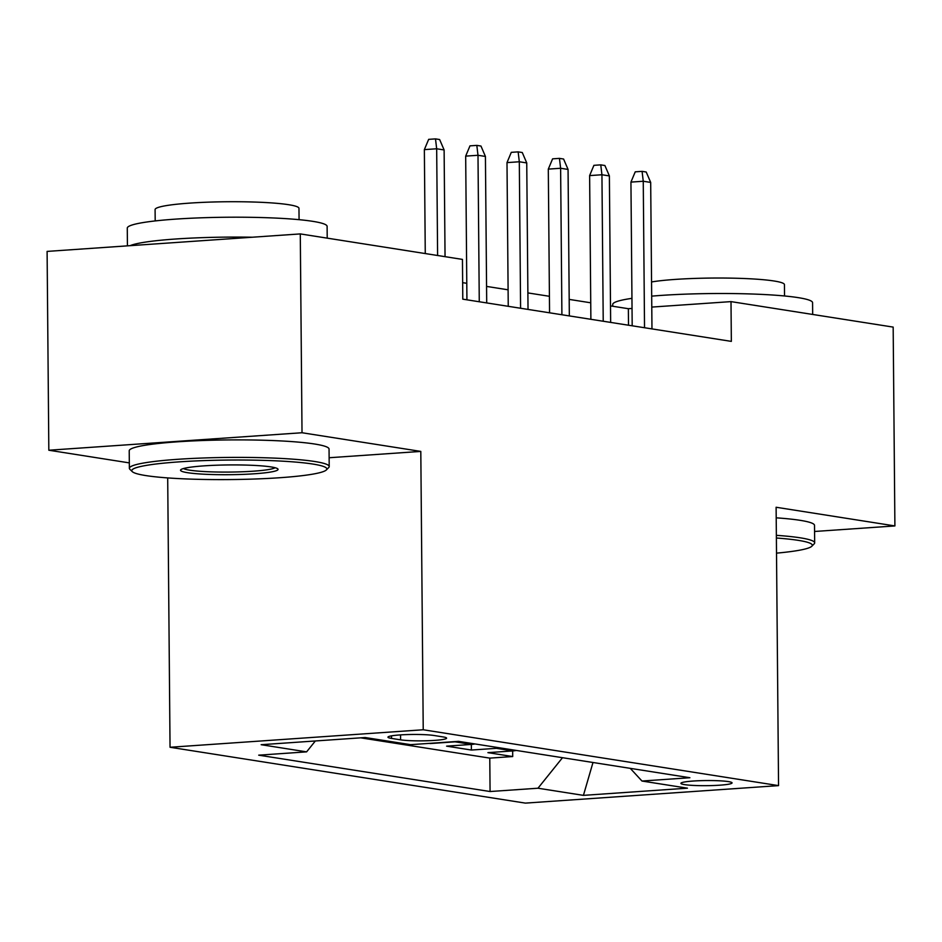<?xml version="1.0" encoding="UTF-8"?>
<svg xmlns="http://www.w3.org/2000/svg" width="942" height="942" viewBox="0 0 942 942"><rect width="100%" height="100%" fill="white"/><g stroke="black" fill="none" stroke-linecap="round" stroke-linejoin="round"><path stroke-width="1.41" d="M728.39 781.601A25.575 2.555 179.5 0 0 699.612 780.706A25.575 2.555 179.5 0 0 680.913 783.344A25.575 2.555 179.5 0 0 684.598 784.627A25.575 2.555 179.5 0 0 713.365 785.522A25.575 2.555 179.5 0 0 732.064 782.896A25.575 2.555 179.5 0 0 728.39 781.601M170.043 747.265L525.365 803.114L778.551 785.616L423.229 729.767L170.043 747.265L167.7 477.912M329.123 457.741L420.803 451.406L302.017 432.743L48.831 450.229L129.325 462.887M48.831 450.229L47.1 251.408L300.286 233.91L302.017 432.743M429.057 743.391L430.07 743.32M474.98 743.944A31.969 27.247 -81.1 0 1 471.577 744.427L446.602 746.146L471.389 750.044L471.341 744.439M300.286 233.91L462.451 259.403L462.793 299.167L731.345 341.381L731.004 301.617L651.782 307.08M391.519 738.41L400.609 739.847A24.775 2.485 179.5 0 0 428.48 740.706A24.775 2.485 179.5 0 0 446.602 738.163A24.775 2.485 179.5 0 0 443.034 736.915L433.944 735.478A24.775 2.485 179.5 0 0 406.073 734.619A24.775 2.485 179.5 0 0 387.951 737.162A24.775 2.485 179.5 0 0 391.519 738.41L391.495 735.855M630.269 768.354L641.985 781.036L689.885 777.727L458.518 741.354L410.618 744.663L365.166 737.527L261.158 744.71L306.609 751.857L258.709 755.166L490.075 791.527L537.976 788.218L562.504 757.698M641.985 781.036L687.436 788.171L583.428 795.366L537.976 788.218M360.68 737.833L489.781 758.122L512.707 756.544L512.66 750.939M516.287 750.433A31.969 27.247 -81.1 0 1 512.895 750.915L487.921 752.646L512.707 756.544M499.766 747.842A31.969 27.247 98.9 0 1 496.375 748.325L471.389 750.044M458.342 741.366A31.969 27.247 98.9 0 1 455.057 741.825L430.082 743.556M814.571 531.476L894.9 525.93L893.169 327.098L731.004 301.617M894.9 525.93L776.114 507.255L778.551 785.616M420.803 451.406L423.229 729.767M632.047 308.446L628.361 308.705L610.51 305.903M590.728 302.794L569.192 299.403M549.422 296.294L527.873 292.915M508.103 289.806L486.567 286.415M466.785 283.306L462.652 282.659M628.502 325.214L628.361 308.705M315.358 740.965L306.609 751.857M489.781 758.122L490.075 791.527M583.428 795.366L592.989 762.49M437.606 255.494L436.676 148.777L424.359 149.625L428.657 139.357L435.498 138.886L436.676 148.777L444.118 149.943L445.048 256.671M424.359 149.625L425.266 253.563M435.498 138.886L439.631 139.534L444.118 149.943M312.791 464.041A97.521 9.761 179.5 0 0 198.409 460.815A97.521 9.761 179.5 0 0 132.292 471.648A97.521 9.761 179.5 0 0 145.833 475.58A97.521 9.761 179.5 0 0 250.749 479.148A97.521 9.761 179.5 0 0 326.344 469.952A97.521 9.761 179.5 0 0 312.791 464.041M132.292 471.648L129.89 469.304A99.923 10.009 -0.5 0 1 129.372 468.304A99.923 10.009 -0.5 0 1 202.448 458.024A99.923 10.009 -0.5 0 1 314.828 461.521A99.923 10.009 -0.5 0 1 329.205 466.549A99.923 10.009 -0.5 0 1 328.711 467.562L326.344 469.952M271.049 466.926A48.76 4.887 -0.5 0 1 277.819 468.904A48.76 4.887 -0.5 0 1 244.755 474.309A48.76 4.887 -0.5 0 1 187.564 472.696A48.76 4.887 -0.5 0 1 180.793 469.74A48.76 4.887 -0.5 0 1 218.591 465.148A48.76 4.887 -0.5 0 1 271.049 466.926M183.49 468.539A46.358 4.639 179.5 0 0 189.601 470.164A46.358 4.639 179.5 0 0 238.267 471.907A46.358 4.639 179.5 0 0 275.099 467.738M127.429 245.85L127.276 228.117A99.923 10.009 -0.5 0 1 200.34 217.838A99.923 10.009 -0.5 0 1 312.732 221.335A99.923 10.009 -0.5 0 1 327.11 226.374L327.215 238.149M130.114 245.674A99.923 10.009 -0.5 0 1 252.362 237.219M155.195 220.923L155.089 209.583A71.945 7.206 -0.5 0 1 207.699 202.177A71.945 7.206 -0.5 0 1 288.617 204.697A71.945 7.206 -0.5 0 1 298.967 208.323L299.073 219.674M129.372 468.304L129.219 450.806A99.923 10.009 -0.5 0 1 202.294 440.526A99.923 10.009 -0.5 0 1 314.675 444.023A99.923 10.009 -0.5 0 1 329.052 449.063L329.205 466.549M776.514 553.142A97.521 9.761 179.5 0 0 811.804 546.254A97.521 9.761 179.5 0 0 798.251 540.343A97.521 9.761 179.5 0 0 776.385 538.012M776.361 535.327A99.923 10.009 -0.5 0 1 800.288 537.823A99.923 10.009 -0.5 0 1 814.665 542.863A99.923 10.009 -0.5 0 1 814.171 543.864L811.804 546.254M612.759 306.256L612.736 304.419A99.923 10.009 -0.5 0 1 631.952 298.343M651.687 296.141A99.923 10.009 -0.5 0 1 798.192 297.637A99.923 10.009 -0.5 0 1 812.569 302.676L812.675 314.451M651.558 281.952A71.945 7.206 -0.5 0 1 774.077 280.999A71.945 7.206 -0.5 0 1 784.439 284.625L784.533 295.976M776.208 517.829A99.923 10.009 -0.5 0 1 800.135 520.325A99.923 10.009 -0.5 0 1 814.512 525.365L814.665 542.863M479.266 301.758L477.994 155.277L465.678 156.125L469.976 145.857L476.817 145.386L477.994 155.277L485.424 156.443L486.708 302.924M465.678 156.125L466.926 299.815M476.817 145.386L480.95 146.034L485.424 156.443M520.585 308.246L519.313 161.765L506.996 162.613L511.294 152.345L518.135 151.874L519.313 161.765L526.743 162.931L528.026 309.423M506.996 162.613L508.244 306.315M518.135 151.874L522.268 152.522L526.743 162.931M561.903 314.746L560.62 168.265L548.303 169.113L552.601 158.845L559.454 158.374L560.62 168.265L568.061 169.43L569.333 315.911M548.303 169.113L549.563 312.803M559.454 158.374L563.575 159.021L568.061 169.43M603.221 321.234L601.938 174.753L589.621 175.601L593.919 165.333L600.76 164.862L601.938 174.753L609.38 175.918L610.652 322.411M589.621 175.601L590.881 319.303M600.76 164.862L604.894 165.509L609.38 175.918M644.528 327.734L643.256 181.253L630.94 182.1L635.238 171.833L642.079 171.362L643.256 181.253L650.687 182.418L651.97 328.899M630.94 182.1L632.188 325.791M642.079 171.362L646.212 172.009L650.687 182.418M512.895 750.915L496.375 748.325M471.577 744.427L455.057 741.825M400.562 734.89L400.609 739.847"/></g></svg>
